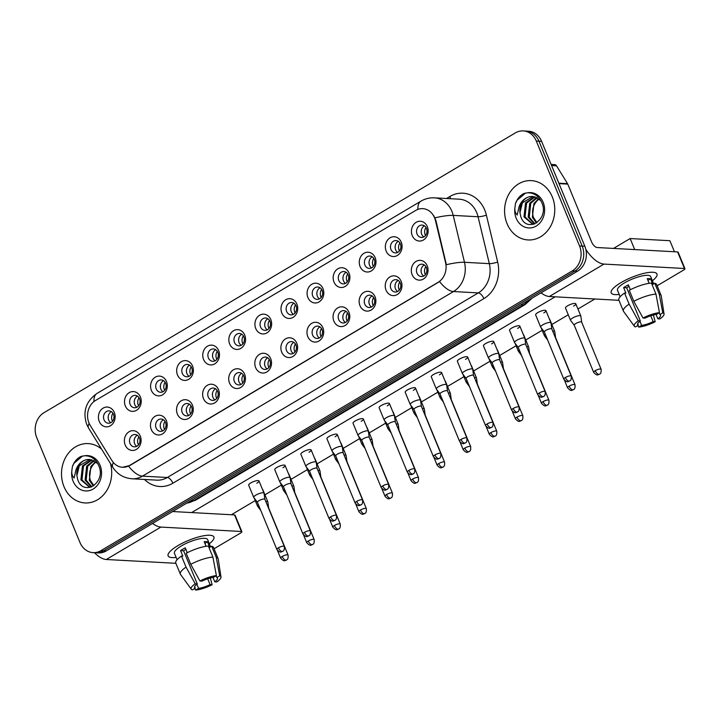 <?xml version="1.0" encoding="UTF-8"?>
<svg xmlns="http://www.w3.org/2000/svg" width="721" height="721" viewBox="0 0 721 721"><rect width="100%" height="100%" fill="white"/><g stroke="black" fill="none" stroke-linecap="round" stroke-linejoin="round"><path stroke-width="1.08" d="M166.362 420.604A9.905 8.364 93.1 0 1 162.468 433.916A9.905 8.364 93.1 0 1 151.293 429.554A9.905 8.364 93.1 0 1 155.186 416.251A9.905 8.364 93.1 0 1 166.362 420.604M156.106 427.986A6.192 5.227 -86.9 0 0 160.477 431.365A6.192 5.227 -86.9 0 0 165.524 422.398A6.192 5.227 -86.9 0 0 161.153 419.009A6.192 5.227 -86.9 0 0 156.106 427.986M192.444 405.121A9.905 8.364 93.1 0 1 188.551 418.432A9.905 8.364 93.1 0 1 177.375 414.07A9.905 8.364 93.1 0 1 181.268 400.768A9.905 8.364 93.1 0 1 192.444 405.121M182.188 412.502A6.192 5.227 -86.9 0 0 186.559 415.882A6.192 5.227 -86.9 0 0 191.606 406.914A6.192 5.227 -86.9 0 0 187.235 403.526A6.192 5.227 -86.9 0 0 182.188 412.502M218.526 389.637A9.905 8.364 93.1 0 1 214.633 402.949A9.905 8.364 93.1 0 1 203.457 398.587A9.905 8.364 93.1 0 1 207.351 385.284A9.905 8.364 93.1 0 1 218.526 389.637M208.27 397.019A6.192 5.227 -86.9 0 0 212.641 400.398A6.192 5.227 -86.9 0 0 217.688 391.431A6.192 5.227 -86.9 0 0 213.317 388.042A6.192 5.227 -86.9 0 0 208.27 397.019M244.617 374.163A9.905 8.364 93.1 0 1 240.724 387.465A9.905 8.364 93.1 0 1 229.548 383.103A9.905 8.364 93.1 0 1 233.442 369.801A9.905 8.364 93.1 0 1 244.617 374.163M234.361 381.535A6.192 5.227 -86.9 0 0 238.732 384.924A6.192 5.227 -86.9 0 0 243.779 375.947A6.192 5.227 -86.9 0 0 239.408 372.559A6.192 5.227 -86.9 0 0 234.361 381.535M270.699 358.679A9.905 8.364 93.1 0 1 266.806 371.982A9.905 8.364 93.1 0 1 255.631 367.62A9.905 8.364 93.1 0 1 259.524 354.317A9.905 8.364 93.1 0 1 270.699 358.679M260.443 366.052A6.192 5.227 -86.9 0 0 264.814 369.44A6.192 5.227 -86.9 0 0 269.861 360.464A6.192 5.227 -86.9 0 0 265.49 357.075A6.192 5.227 -86.9 0 0 260.443 366.052M296.782 343.196A9.905 8.364 93.1 0 1 292.888 356.498A9.905 8.364 93.1 0 1 281.713 352.136A9.905 8.364 93.1 0 1 285.606 338.834A9.905 8.364 93.1 0 1 296.782 343.196M286.525 350.568A6.192 5.227 -86.9 0 0 290.896 353.957A6.192 5.227 -86.9 0 0 295.943 344.98A6.192 5.227 -86.9 0 0 291.572 341.592A6.192 5.227 -86.9 0 0 286.525 350.568M322.873 327.713A9.905 8.364 93.1 0 1 318.979 341.015A9.905 8.364 93.1 0 1 307.804 336.653A9.905 8.364 93.1 0 1 311.697 323.35A9.905 8.364 93.1 0 1 322.873 327.713M312.617 335.085A6.192 5.227 -86.9 0 0 316.988 338.473A6.192 5.227 -86.9 0 0 322.035 329.497A6.192 5.227 -86.9 0 0 317.664 326.108A6.192 5.227 -86.9 0 0 312.617 335.085M348.955 312.229A9.905 8.364 93.1 0 1 345.062 325.531A9.905 8.364 93.1 0 1 333.886 321.169A9.905 8.364 93.1 0 1 337.779 307.867A9.905 8.364 93.1 0 1 348.955 312.229M338.699 319.601A6.192 5.227 -86.9 0 0 343.07 322.99A6.192 5.227 -86.9 0 0 348.117 314.014A6.192 5.227 -86.9 0 0 343.746 310.625A6.192 5.227 -86.9 0 0 338.699 319.601M375.037 296.746A9.905 8.364 93.1 0 1 371.144 310.048A9.905 8.364 93.1 0 1 359.968 305.686A9.905 8.364 93.1 0 1 363.862 292.384A9.905 8.364 93.1 0 1 375.037 296.746M364.781 304.118A6.192 5.227 -86.9 0 0 369.152 307.506A6.192 5.227 -86.9 0 0 374.199 298.53A6.192 5.227 -86.9 0 0 369.828 295.141A6.192 5.227 -86.9 0 0 364.781 304.118M401.128 281.262A9.905 8.364 93.1 0 1 397.235 294.565A9.905 8.364 93.1 0 1 386.059 290.202A9.905 8.364 93.1 0 1 389.953 276.9A9.905 8.364 93.1 0 1 401.128 281.262M390.872 288.634A6.192 5.227 -86.9 0 0 395.243 292.023A6.192 5.227 -86.9 0 0 400.29 283.047A6.192 5.227 -86.9 0 0 395.919 279.658A6.192 5.227 -86.9 0 0 390.872 288.634M427.211 265.779A9.905 8.364 93.1 0 1 423.317 279.081A9.905 8.364 93.1 0 1 412.142 274.719A9.905 8.364 93.1 0 1 416.035 261.417A9.905 8.364 93.1 0 1 427.211 265.779M416.954 273.151A6.192 5.227 -86.9 0 0 421.325 276.54A6.192 5.227 -86.9 0 0 426.372 267.563A6.192 5.227 -86.9 0 0 422.001 264.174A6.192 5.227 -86.9 0 0 416.954 273.151M140.271 436.088A9.905 8.364 93.1 0 1 136.377 449.39A9.905 8.364 93.1 0 1 125.202 445.037A9.905 8.364 93.1 0 1 129.095 431.735A9.905 8.364 93.1 0 1 140.271 436.088M130.014 443.469A6.192 5.227 -86.9 0 0 134.385 446.849A6.192 5.227 -86.9 0 0 139.432 437.881A6.192 5.227 -86.9 0 0 135.061 434.493A6.192 5.227 -86.9 0 0 130.014 443.469M140.397 397.001A9.905 8.364 93.1 0 1 136.503 410.303A9.905 8.364 93.1 0 1 125.328 405.941A9.905 8.364 93.1 0 1 129.221 392.639A9.905 8.364 93.1 0 1 140.397 397.001M130.141 404.373A6.192 5.227 -86.9 0 0 134.512 407.762A6.192 5.227 -86.9 0 0 139.559 398.785A6.192 5.227 -86.9 0 0 135.188 395.396A6.192 5.227 -86.9 0 0 130.141 404.373M166.479 381.517A9.905 8.364 93.1 0 1 162.585 394.82A9.905 8.364 93.1 0 1 151.41 390.458A9.905 8.364 93.1 0 1 155.303 377.155A9.905 8.364 93.1 0 1 166.479 381.517M156.223 388.889A6.192 5.227 -86.9 0 0 160.594 392.278A6.192 5.227 -86.9 0 0 165.641 383.302A6.192 5.227 -86.9 0 0 161.27 379.913A6.192 5.227 -86.9 0 0 156.223 388.889M192.561 366.034A9.905 8.364 93.1 0 1 188.668 379.336A9.905 8.364 93.1 0 1 177.492 374.974A9.905 8.364 93.1 0 1 181.386 361.672A9.905 8.364 93.1 0 1 192.561 366.034M182.305 373.406A6.192 5.227 -86.9 0 0 186.676 376.795A6.192 5.227 -86.9 0 0 191.723 367.818A6.192 5.227 -86.9 0 0 187.352 364.429A6.192 5.227 -86.9 0 0 182.305 373.406M218.652 350.55A9.905 8.364 93.1 0 1 214.759 363.853A9.905 8.364 93.1 0 1 203.583 359.491A9.905 8.364 93.1 0 1 207.477 346.188A9.905 8.364 93.1 0 1 218.652 350.55M208.396 357.922A6.192 5.227 -86.9 0 0 212.767 361.311A6.192 5.227 -86.9 0 0 217.814 352.335A6.192 5.227 -86.9 0 0 213.443 348.946A6.192 5.227 -86.9 0 0 208.396 357.922M244.734 335.067A9.905 8.364 93.1 0 1 240.841 348.369A9.905 8.364 93.1 0 1 229.666 344.007A9.905 8.364 93.1 0 1 233.559 330.705A9.905 8.364 93.1 0 1 244.734 335.067M234.478 342.439A6.192 5.227 -86.9 0 0 238.849 345.828A6.192 5.227 -86.9 0 0 243.896 336.851A6.192 5.227 -86.9 0 0 239.525 333.462A6.192 5.227 -86.9 0 0 234.478 342.439M270.817 319.583A9.905 8.364 93.1 0 1 266.923 332.886A9.905 8.364 93.1 0 1 255.748 328.524A9.905 8.364 93.1 0 1 259.641 315.221A9.905 8.364 93.1 0 1 270.817 319.583M260.56 326.955A6.192 5.227 -86.9 0 0 264.931 330.344A6.192 5.227 -86.9 0 0 269.978 321.368A6.192 5.227 -86.9 0 0 265.607 317.979A6.192 5.227 -86.9 0 0 260.56 326.955M296.899 304.1A9.905 8.364 93.1 0 1 293.014 317.402A9.905 8.364 93.1 0 1 281.839 313.04A9.905 8.364 93.1 0 1 285.732 299.738A9.905 8.364 93.1 0 1 296.899 304.1M286.652 311.472A6.192 5.227 -86.9 0 0 291.023 314.861A6.192 5.227 -86.9 0 0 296.07 305.884A6.192 5.227 -86.9 0 0 291.699 302.496A6.192 5.227 -86.9 0 0 286.652 311.472M322.99 288.616A9.905 8.364 93.1 0 1 319.097 301.919A9.905 8.364 93.1 0 1 307.921 297.557A9.905 8.364 93.1 0 1 311.814 284.254A9.905 8.364 93.1 0 1 322.99 288.616M312.734 295.989A6.192 5.227 -86.9 0 0 317.105 299.377A6.192 5.227 -86.9 0 0 322.152 290.401A6.192 5.227 -86.9 0 0 317.781 287.012A6.192 5.227 -86.9 0 0 312.734 295.989M349.072 273.133A9.905 8.364 93.1 0 1 345.179 286.435A9.905 8.364 93.1 0 1 334.003 282.073A9.905 8.364 93.1 0 1 337.897 268.771A9.905 8.364 93.1 0 1 349.072 273.133M338.816 280.505A6.192 5.227 -86.9 0 0 343.187 283.894A6.192 5.227 -86.9 0 0 348.234 274.917A6.192 5.227 -86.9 0 0 343.863 271.529A6.192 5.227 -86.9 0 0 338.816 280.505M375.154 257.649A9.905 8.364 93.1 0 1 371.261 270.952A9.905 8.364 93.1 0 1 360.094 266.59A9.905 8.364 93.1 0 1 363.988 253.287A9.905 8.364 93.1 0 1 375.154 257.649M364.907 265.022A6.192 5.227 -86.9 0 0 369.269 268.41A6.192 5.227 -86.9 0 0 374.316 259.434A6.192 5.227 -86.9 0 0 369.954 256.045A6.192 5.227 -86.9 0 0 364.907 265.022M401.246 242.166A9.905 8.364 93.1 0 1 397.352 255.468A9.905 8.364 93.1 0 1 386.177 251.106A9.905 8.364 93.1 0 1 390.07 237.804A9.905 8.364 93.1 0 1 401.246 242.166M390.989 249.538A6.192 5.227 -86.9 0 0 395.36 252.927A6.192 5.227 -86.9 0 0 400.407 243.95A6.192 5.227 -86.9 0 0 396.036 240.562A6.192 5.227 -86.9 0 0 390.989 249.538M427.328 226.682A9.905 8.364 93.1 0 1 423.434 239.985A9.905 8.364 93.1 0 1 412.259 235.623A9.905 8.364 93.1 0 1 416.152 222.32A9.905 8.364 93.1 0 1 427.328 226.682M417.071 234.055A6.192 5.227 -86.9 0 0 421.443 237.443A6.192 5.227 -86.9 0 0 426.49 228.467A6.192 5.227 -86.9 0 0 422.118 225.078A6.192 5.227 -86.9 0 0 417.071 234.055M114.306 412.475A9.905 8.364 93.1 0 1 110.412 425.787A9.905 8.364 93.1 0 1 99.237 421.425A9.905 8.364 93.1 0 1 103.13 408.122A9.905 8.364 93.1 0 1 114.306 412.475M104.049 419.856A6.192 5.227 -86.9 0 0 108.42 423.236A6.192 5.227 -86.9 0 0 113.467 414.269A6.192 5.227 -86.9 0 0 109.096 410.88A6.192 5.227 -86.9 0 0 104.049 419.856M162.829 430.852A6.192 5.227 93.1 0 1 160.738 428.238A6.192 5.227 93.1 0 1 163.433 419.775M188.911 415.368A6.192 5.227 93.1 0 1 186.82 412.754A6.192 5.227 93.1 0 1 189.515 404.292M214.993 399.885A6.192 5.227 93.1 0 1 212.911 397.271A6.192 5.227 93.1 0 1 215.606 388.808M241.084 384.401A6.192 5.227 93.1 0 1 238.993 381.788A6.192 5.227 93.1 0 1 241.688 373.325M267.167 368.918A6.192 5.227 93.1 0 1 265.076 366.304A6.192 5.227 93.1 0 1 267.77 357.841M293.249 353.434A6.192 5.227 93.1 0 1 291.167 350.821A6.192 5.227 93.1 0 1 293.862 342.367M319.34 337.951A6.192 5.227 93.1 0 1 317.249 335.337A6.192 5.227 93.1 0 1 319.944 326.883M345.422 322.467A6.192 5.227 93.1 0 1 343.331 319.854A6.192 5.227 93.1 0 1 346.026 311.4M371.504 306.984A6.192 5.227 93.1 0 1 369.422 304.37A6.192 5.227 93.1 0 1 372.117 295.916M397.595 291.5A6.192 5.227 93.1 0 1 395.505 288.887A6.192 5.227 93.1 0 1 398.199 280.433M423.678 276.017A6.192 5.227 93.1 0 1 421.587 273.403A6.192 5.227 93.1 0 1 424.281 264.949M136.738 446.335A6.192 5.227 93.1 0 1 134.656 443.721A6.192 5.227 93.1 0 1 137.351 435.259M136.864 407.239A6.192 5.227 93.1 0 1 134.773 404.625A6.192 5.227 93.1 0 1 137.468 396.162M162.946 391.755A6.192 5.227 93.1 0 1 160.855 389.142A6.192 5.227 93.1 0 1 163.55 380.679M189.028 376.272A6.192 5.227 93.1 0 1 186.946 373.658A6.192 5.227 93.1 0 1 189.641 365.205M215.119 360.788A6.192 5.227 93.1 0 1 213.028 358.175A6.192 5.227 93.1 0 1 215.723 349.721M241.202 345.305A6.192 5.227 93.1 0 1 239.111 342.691A6.192 5.227 93.1 0 1 241.805 334.238M267.284 329.821A6.192 5.227 93.1 0 1 265.202 327.208A6.192 5.227 93.1 0 1 267.897 318.754M293.375 314.338A6.192 5.227 93.1 0 1 291.284 311.724A6.192 5.227 93.1 0 1 293.979 303.271M319.457 298.855A6.192 5.227 93.1 0 1 317.366 296.241A6.192 5.227 93.1 0 1 320.061 287.787M345.539 283.38A6.192 5.227 93.1 0 1 343.457 280.757A6.192 5.227 93.1 0 1 346.152 272.304M371.63 267.897A6.192 5.227 93.1 0 1 369.54 265.274A6.192 5.227 93.1 0 1 372.234 256.82M397.713 252.413A6.192 5.227 93.1 0 1 395.622 249.79A6.192 5.227 93.1 0 1 398.316 241.337M423.795 236.93A6.192 5.227 93.1 0 1 421.713 234.307A6.192 5.227 93.1 0 1 424.408 225.853M110.773 422.722A6.192 5.227 93.1 0 1 108.691 420.109A6.192 5.227 93.1 0 1 111.385 411.646M90.215 425.399A16.709 14.114 93.1 0 1 88.962 422.921A16.709 14.114 93.1 0 1 95.532 400.47L415.711 210.424A16.709 14.114 93.1 0 1 422.758 208.639A16.709 14.114 93.1 0 1 435.439 220.491L445.551 262.579A16.709 14.114 93.1 0 1 438.107 282.326L129.555 465.469A16.709 14.114 93.1 0 1 122.498 467.253A16.709 14.114 93.1 0 1 111.953 460.584L90.215 425.399M64.007 486.684A29.714 25.082 -86.9 0 0 84.979 502.943A29.714 25.082 -86.9 0 0 110.448 463.477A29.714 25.082 -86.9 0 1 84.979 502.943A29.714 25.082 -86.9 0 1 64.007 486.684A29.714 25.082 -86.9 0 1 88.232 443.604A29.714 25.082 -86.9 0 0 64.007 486.684M507.07 223.699A29.714 25.082 -86.9 0 0 528.051 239.949A29.714 25.082 -86.9 0 0 552.277 196.869A29.714 25.082 -86.9 0 0 531.296 180.62A29.714 25.082 -86.9 0 0 507.07 223.699A29.714 25.082 -86.9 0 0 528.051 239.949A29.714 25.082 -86.9 0 0 552.277 196.869A29.714 25.082 -86.9 0 0 531.296 180.62A29.714 25.082 -86.9 0 0 507.07 223.699M93.081 552.637L98.38 552.926A18.566 15.682 -86.9 0 0 106.221 550.943L577.539 271.186A18.566 15.682 -86.9 0 0 584.839 246.24L541.606 141.361L538.957 141.217A18.566 15.682 -86.9 0 0 525.852 131.06A18.566 15.682 -86.9 0 1 538.957 141.217L582.189 246.095L538.957 141.217L536.307 141.073A18.566 15.682 -86.9 0 0 523.203 130.916A18.566 15.682 -86.9 0 0 515.362 132.898L44.035 412.655A18.566 15.682 -86.9 0 0 36.735 437.602L79.968 542.48A18.566 15.682 -86.9 0 0 93.081 552.637A18.566 15.682 -86.9 0 0 100.922 550.655L572.24 270.898A18.566 15.682 -86.9 0 0 579.54 245.951L536.307 141.073M577.539 271.186L574.889 271.042A18.566 15.682 -86.9 0 0 582.189 246.095A18.566 15.682 -86.9 0 1 574.889 271.042L103.572 550.799L574.889 271.042L572.24 270.898M95.731 552.782A18.566 15.682 -86.9 0 0 103.572 550.799A18.566 15.682 -86.9 0 1 95.731 552.782M433.781 215.678L435.917 220.518L446.362 264.706A21.666 3.875 -13.5 0 1 464.486 262.291A24.757 20.909 93.1 0 1 453.464 291.545A21.666 10.103 59.3 0 1 439.603 281.55L129.879 465.487L122.678 467.262M101.58 449.111A29.714 25.082 -86.9 0 0 88.232 443.604A29.714 25.082 -86.9 0 1 101.58 449.111M541.606 141.361A18.566 15.682 -86.9 0 0 528.502 131.204L523.203 130.916M112.954 413.268A6.804 5.75 -86.9 0 0 112.188 420.604A6.804 5.75 -86.9 0 0 112.512 421.28M268.663 507.954L267.833 501.906A5.57 1.469 157.6 0 0 267.806 501.807A5.57 1.469 157.6 0 0 266.887 501.419A5.57 1.469 157.6 0 0 265.788 501.492M258.388 504.655A5.57 1.469 157.6 0 0 257.505 506.061A5.57 1.469 157.6 0 0 257.55 506.142L260.759 510.405M108.375 415.72A9.283 7.841 -86.9 0 0 108.231 418.351M138.919 436.881A6.804 5.75 -86.9 0 0 138.162 444.217A6.804 5.75 -86.9 0 0 138.477 444.893M264.877 499.293L264.048 493.245A5.57 1.469 157.6 0 0 264.021 493.146A5.57 1.469 157.6 0 0 263.111 492.758A5.57 1.469 157.6 0 0 255.892 495.111A5.57 1.469 157.6 0 0 253.72 497.391A5.57 1.469 157.6 0 0 253.774 497.481L257.442 502.357M264.886 499.329A4.02 1.063 157.6 0 0 264.868 499.256A4.02 1.063 157.6 0 0 264.21 498.977A4.02 1.063 157.6 0 0 258.992 500.671A4.02 1.063 157.6 0 0 257.424 502.321A4.02 1.063 157.6 0 0 257.46 502.393M134.34 439.332A9.283 7.841 -86.9 0 0 134.196 441.964M139.036 397.785A6.804 5.75 -86.9 0 0 138.279 405.121A6.804 5.75 -86.9 0 0 138.603 405.797M308.291 540.993A4.02 1.063 157.6 0 0 306.722 542.643C310.877 547.185 311.111 544.499 312.499 544.571A4.02 1.875 59.3 0 1 311.923 544.697A4.02 1.875 -120.7 0 1 308.291 540.993A4.02 1.063 157.6 0 1 314.167 539.578L294.736 492.434A4.02 1.063 157.6 0 1 294.754 492.506L293.916 486.423A5.57 1.469 157.6 0 0 293.889 486.333A5.57 1.469 157.6 0 0 292.978 485.936A5.57 1.469 157.6 0 0 291.87 486.008M284.471 489.171A5.57 1.469 157.6 0 0 283.587 490.577A5.57 1.469 157.6 0 0 283.641 490.659L286.841 494.921M134.457 400.236A9.283 7.841 -86.9 0 0 134.313 402.868M165.127 382.301A6.804 5.75 -86.9 0 0 164.361 389.637A6.804 5.75 -86.9 0 0 164.685 390.322M320.836 476.987L319.998 470.939A5.57 1.469 157.6 0 0 319.971 470.849A5.57 1.469 157.6 0 0 319.061 470.452A5.57 1.469 157.6 0 0 317.952 470.525M310.562 473.688A5.57 1.469 157.6 0 0 309.67 475.094A5.57 1.469 157.6 0 0 309.724 475.175L312.923 479.438M160.54 384.753A9.283 7.841 -86.9 0 0 160.395 387.384M191.209 366.818A6.804 5.75 -86.9 0 0 190.443 374.154A6.804 5.75 -86.9 0 0 190.768 374.839M346.918 461.503L346.089 455.456A5.57 1.469 157.6 0 0 346.062 455.366A5.57 1.469 157.6 0 0 345.143 454.969A5.57 1.469 157.6 0 0 344.043 455.041M336.644 458.205A5.57 1.469 157.6 0 0 335.761 459.61A5.57 1.469 157.6 0 0 335.806 459.692L339.014 463.954M186.622 369.269A9.283 7.841 -86.9 0 0 186.478 371.901M217.291 351.334A6.804 5.75 -86.9 0 0 216.534 358.67A6.804 5.75 -86.9 0 0 216.859 359.355M373 446.02L372.171 439.972A5.57 1.469 157.6 0 0 372.144 439.882A5.57 1.469 157.6 0 0 371.234 439.486A5.57 1.469 157.6 0 0 370.125 439.558M362.726 442.721A5.57 1.469 157.6 0 0 361.843 444.127A5.57 1.469 157.6 0 0 361.897 444.208L365.096 448.471M212.713 353.786A9.283 7.841 -86.9 0 0 212.569 356.417M165.001 421.397A6.804 5.75 -86.9 0 0 164.244 428.734A6.804 5.75 -86.9 0 0 164.568 429.41M290.969 483.845A4.02 1.063 157.6 0 0 290.951 483.773L290.13 477.762A5.57 1.469 157.6 0 0 290.103 477.663A5.57 1.469 157.6 0 0 289.193 477.275A5.57 1.469 157.6 0 0 281.974 479.627A5.57 1.469 157.6 0 0 279.811 481.907A5.57 1.469 157.6 0 0 279.856 481.998L283.524 486.873A4.02 1.063 157.6 0 0 283.551 486.909M304.505 532.332A4.02 1.063 157.6 0 1 310.381 530.917L290.951 483.773A4.02 1.063 157.6 0 0 290.293 483.494A4.02 1.063 157.6 0 0 285.083 485.188A4.02 1.063 157.6 0 0 283.515 486.837L302.946 533.982C307.101 538.524 307.326 535.838 308.714 535.91A4.02 1.875 59.3 0 1 308.137 536.036A4.02 1.875 -120.7 0 1 304.505 532.332A4.02 1.063 157.6 0 0 302.946 533.982M160.422 423.849A9.283 7.841 -86.9 0 0 160.278 426.481M191.092 405.914A6.804 5.75 -86.9 0 0 190.326 413.25A6.804 5.75 -86.9 0 0 190.65 413.926M317.051 468.326L316.222 462.278A5.57 1.469 157.6 0 0 316.195 462.179A5.57 1.469 157.6 0 0 315.284 461.791A5.57 1.469 157.6 0 0 308.065 464.144A5.57 1.469 157.6 0 0 305.893 466.424A5.57 1.469 157.6 0 0 305.938 466.514L309.615 471.39M317.06 468.362A4.02 1.063 157.6 0 0 317.042 468.29A4.02 1.063 157.6 0 0 316.375 468.01A4.02 1.063 157.6 0 0 311.166 469.704A4.02 1.063 157.6 0 0 309.597 471.363A4.02 1.063 157.6 0 0 309.633 471.426M186.505 408.365A9.283 7.841 -86.9 0 0 186.36 410.997M217.174 390.431A6.804 5.75 -86.9 0 0 216.417 397.767A6.804 5.75 -86.9 0 0 216.733 398.443M343.133 452.842L342.304 446.795A5.57 1.469 157.6 0 0 342.277 446.696A5.57 1.469 157.6 0 0 341.366 446.308A5.57 1.469 157.6 0 0 334.147 448.66A5.57 1.469 157.6 0 0 331.975 450.949A5.57 1.469 157.6 0 0 332.03 451.031L335.698 455.906M343.142 452.878A4.02 1.063 157.6 0 0 343.124 452.806A4.02 1.063 157.6 0 0 342.466 452.527A4.02 1.063 157.6 0 0 337.248 454.221A4.02 1.063 157.6 0 0 335.68 455.879A4.02 1.063 157.6 0 0 335.716 455.942M212.587 392.882A9.283 7.841 -86.9 0 0 212.452 395.514M86.673 459.619A13.996 11.815 -86.9 0 0 76.895 475.653L77.742 479.699C83.456 496.949 106.194 482.737 98.93 466.127C95.983 459.205 91.216 455.753 84.627 455.771L80.941 456.438C76.994 458.448 74.155 461.782 72.424 466.424L71.83 470.795C71.532 473.796 72.307 476.202 74.137 478.005L75.894 470.047C77.877 464.423 81.473 460.953 86.673 459.619L89.611 459.421L97.705 463.477M93.379 486.026L89.314 480.321L90.882 466.397L95.704 461.674M93.91 485.666L90.368 480.375C88.566 474.418 89.629 469.065 93.568 464.297A13.996 11.815 -86.9 0 1 96.127 461.99M91.333 487.035L85.105 480.087L86.673 466.163L93.667 460.467M91.828 486.837L86.159 480.15L87.728 466.217L94.181 460.719M89.855 487.459L80.905 479.862L82.473 465.937L91.594 459.737M90.08 487.414L81.951 479.916L83.519 465.991L92.117 459.872M76.895 475.653L79.319 465.757L90.026 459.457M72.424 466.424L73.975 463.306L82.527 456.023M529.746 196.635A13.996 11.815 -86.9 0 0 519.967 212.668L520.814 216.706C526.528 233.965 549.267 219.743 542.003 203.133C539.056 196.211 534.288 192.768 527.7 192.786L524.014 193.444C520.057 195.463 517.218 198.789 515.497 203.439L514.902 207.801C514.605 210.811 515.371 213.209 517.209 215.011L518.967 207.062C520.95 201.438 524.546 197.96 529.746 196.635L532.684 196.436L540.777 200.492M536.451 223.032L532.386 217.327L533.955 203.403L538.776 198.681M536.983 222.681L533.432 217.391C531.638 211.433 532.702 206.071 536.64 201.303A13.996 11.815 -86.9 0 1 539.191 198.996M534.405 224.042L528.178 217.102L529.746 203.178L536.73 197.473M534.892 223.852L529.232 217.156L530.8 203.232L537.244 197.734M532.927 224.474L523.969 216.868L525.546 202.943L534.667 196.743M533.143 224.42L525.023 216.931L526.591 202.998L535.18 196.887M519.967 212.668L522.392 202.772L533.098 196.472M515.497 203.439L517.047 200.312L525.591 193.03M176.131 557.432A24.757 6.534 -22.4 0 1 169.678 551.88A24.757 6.534 -22.4 0 1 177.772 545.707A24.757 6.534 -22.4 0 1 209.991 535.261A24.757 6.534 -22.4 0 1 209.324 543.751A24.757 6.534 -22.4 0 0 213.903 536.992A24.757 6.534 -22.4 0 0 177.772 545.707A24.757 6.534 -22.4 0 0 168.119 555.864A24.757 6.534 -22.4 0 0 176.131 557.432M94.442 552.71A24.757 11.545 59.3 0 0 106.284 559.496L175.879 563.308M152.6 523.419A24.757 11.545 59.3 0 0 160.9 527.078L241.373 531.485L234.55 514.92L172.616 511.531M234.55 514.92A3.091 0.82 -22.4 0 1 235.055 515.136L241.877 531.701A3.091 0.82 157.6 0 1 240.679 532.972L214.065 548.762M241.877 531.701A3.091 0.82 157.6 0 0 241.373 531.485M619.204 294.438A24.757 6.534 -22.4 0 1 612.742 288.887A24.757 6.534 -22.4 0 1 620.835 282.713A24.757 6.534 -22.4 0 1 653.064 272.268A24.757 6.534 -22.4 0 1 652.397 280.757A24.757 6.534 -22.4 0 0 656.975 274.007A24.757 6.534 -22.4 0 0 620.835 282.713A24.757 6.534 -22.4 0 0 611.192 292.879A24.757 6.534 -22.4 0 0 619.204 294.438M541.047 292.843A24.757 11.545 59.3 0 0 549.348 296.502L618.942 300.315M585.831 249.358A24.757 11.545 59.3 0 0 603.973 264.084L684.445 268.491L677.614 251.935L597.141 247.528A6.192 2.884 -120.7 0 1 591.553 241.823L567.769 184.107L559.027 183.63M677.614 251.935A3.091 0.82 -22.4 0 1 678.128 252.152L684.95 268.708A3.091 0.82 157.6 0 1 683.742 269.978L657.137 285.777M684.95 268.708A3.091 0.82 157.6 0 0 684.445 268.491M551.105 164.406L554.575 164.595A3.091 2.614 93.1 0 1 556.531 165.839L567.535 183.648A3.091 2.614 93.1 0 1 567.769 184.107M551.817 328.974L550.988 322.936A5.57 1.469 157.6 0 0 550.961 322.837A5.57 1.469 157.6 0 0 550.042 322.44A5.57 1.469 157.6 0 0 542.832 324.792A5.57 1.469 157.6 0 0 540.66 327.082L535.631 314.879A5.57 1.469 -22.4 0 1 537.803 312.599A5.57 1.469 -22.4 0 1 545.932 310.634A5.57 1.469 -22.4 0 1 543.76 312.923M525.735 344.458L524.897 338.419A5.57 1.469 157.6 0 0 524.87 338.32A5.57 1.469 157.6 0 0 523.96 337.924A5.57 1.469 157.6 0 0 516.741 340.276A5.57 1.469 157.6 0 0 514.569 342.565L509.549 330.362A5.57 1.469 -22.4 0 1 511.712 328.082A5.57 1.469 -22.4 0 1 519.841 326.117A5.57 1.469 -22.4 0 1 517.678 328.406M513.19 408.465A4.02 1.063 157.6 0 0 511.622 410.114C515.776 414.656 516.011 411.97 517.399 412.042A4.02 1.875 59.3 0 1 516.822 412.169A4.02 1.875 -120.7 0 1 513.19 408.465A4.02 1.063 157.6 0 1 519.066 407.05L499.635 359.914A4.02 1.063 157.6 0 1 499.653 359.977L498.815 353.894A5.57 1.469 157.6 0 0 498.788 353.804A5.57 1.469 157.6 0 0 497.878 353.407A5.57 1.469 157.6 0 0 490.659 355.759A5.57 1.469 157.6 0 0 488.487 358.049L483.458 345.846A5.57 1.469 -22.4 0 1 485.63 343.566A5.57 1.469 -22.4 0 1 493.759 341.601A5.57 1.469 -22.4 0 1 491.587 343.89M473.571 375.461A4.02 1.063 157.6 0 0 473.544 375.398L472.733 369.377A5.57 1.469 157.6 0 0 472.706 369.287A5.57 1.469 157.6 0 0 471.786 368.891A5.57 1.469 157.6 0 0 464.576 371.243A5.57 1.469 157.6 0 0 462.404 373.532L457.375 361.329A5.57 1.469 -22.4 0 1 459.547 359.04A5.57 1.469 -22.4 0 1 467.677 357.084A5.57 1.469 -22.4 0 1 465.505 359.373M447.48 390.908L446.641 384.861A5.57 1.469 157.6 0 0 446.614 384.771A5.57 1.469 157.6 0 0 445.704 384.374A5.57 1.469 157.6 0 0 438.485 386.726A5.57 1.469 157.6 0 0 436.313 389.016L431.293 376.813A5.57 1.469 -22.4 0 1 433.456 374.523A5.57 1.469 -22.4 0 1 441.594 372.568A5.57 1.469 -22.4 0 1 439.422 374.857M581.685 322.161L580.847 316.113A5.57 1.469 157.6 0 0 580.829 316.014A5.57 1.469 157.6 0 0 579.909 315.618A5.57 1.469 157.6 0 0 572.69 317.97A5.57 1.469 157.6 0 0 570.527 320.259L565.498 308.056A5.57 1.469 -22.4 0 1 567.661 305.776A5.57 1.469 -22.4 0 1 575.8 303.811A5.57 1.469 -22.4 0 1 573.628 306.101M421.397 406.428A4.02 1.063 157.6 0 0 421.379 406.356L420.559 400.344A5.57 1.469 157.6 0 0 420.532 400.254A5.57 1.469 157.6 0 0 419.622 399.858A5.57 1.469 157.6 0 0 412.403 402.21A5.57 1.469 157.6 0 0 410.231 404.499L405.202 392.296A5.57 1.469 -22.4 0 1 407.374 390.007A5.57 1.469 -22.4 0 1 415.503 388.051A5.57 1.469 -22.4 0 1 413.331 390.34M395.306 421.875L394.477 415.828A5.57 1.469 157.6 0 0 394.45 415.729A5.57 1.469 157.6 0 0 393.531 415.341A5.57 1.469 157.6 0 0 386.321 417.693A5.57 1.469 157.6 0 0 384.149 419.983L379.12 407.78A5.57 1.469 -22.4 0 1 381.292 405.49A5.57 1.469 -22.4 0 1 389.421 403.535A5.57 1.469 -22.4 0 1 387.249 405.824M382.761 485.882A4.02 1.063 157.6 0 0 381.202 487.531C385.356 492.073 385.582 489.388 386.97 489.46A4.02 1.875 59.3 0 1 386.393 489.586A4.02 1.875 -120.7 0 1 382.761 485.882A4.02 1.063 157.6 0 1 388.637 484.467L369.206 437.323A4.02 1.063 157.6 0 1 369.224 437.395L368.386 431.311A5.57 1.469 157.6 0 0 368.359 431.212A5.57 1.469 157.6 0 0 367.449 430.825A5.57 1.469 157.6 0 0 360.23 433.177A5.57 1.469 157.6 0 0 358.058 435.466L353.038 423.263A5.57 1.469 -22.4 0 1 355.201 420.974A5.57 1.469 -22.4 0 1 363.339 419.018A5.57 1.469 -22.4 0 1 361.167 421.307M331.975 450.949L326.946 438.747A5.57 1.469 -22.4 0 1 329.118 436.457A5.57 1.469 -22.4 0 1 337.248 434.502A5.57 1.469 -22.4 0 1 335.076 436.782M305.893 466.424L300.864 454.23A5.57 1.469 -22.4 0 1 303.036 451.941A5.57 1.469 -22.4 0 1 311.166 449.985A5.57 1.469 -22.4 0 1 308.994 452.265M279.811 481.907L274.782 469.713A5.57 1.469 -22.4 0 1 276.945 467.424A5.57 1.469 -22.4 0 1 285.083 465.469A5.57 1.469 -22.4 0 1 282.911 467.749M253.72 497.391L248.691 485.197A5.57 1.469 -22.4 0 1 250.863 482.908A5.57 1.469 -22.4 0 1 258.992 480.952A5.57 1.469 -22.4 0 1 256.82 483.232M613.499 248.421L630.145 238.543L669.89 240.715L674.441 251.755L634.696 249.583L630.145 238.543M594.852 298.999L577.945 309.03M568.265 314.78L551.862 324.513M542.183 330.263L525.78 339.997M516.092 345.747L499.689 355.48M490.01 361.23L473.607 370.964M463.927 376.713L447.525 386.447M437.836 392.197L421.434 401.93M411.754 407.68L395.351 417.414M385.672 423.164L369.269 432.897M359.581 438.647L343.178 448.381M333.499 454.131L317.096 463.864M307.416 469.614L291.014 479.348M281.325 485.098L264.922 494.831M255.243 500.581L231.369 514.749M191.624 512.577L555.116 296.818M262.453 489.334A5.57 1.469 -22.4 0 1 262.777 489.613A5.57 1.469 -22.4 0 1 262.741 490.046M392.873 411.916A5.57 1.469 -22.4 0 1 393.197 412.196A5.57 1.469 -22.4 0 1 393.17 412.628M288.535 473.85A5.57 1.469 -22.4 0 1 288.86 474.13A5.57 1.469 -22.4 0 1 288.824 474.562M314.617 458.367A5.57 1.469 -22.4 0 1 314.942 458.646A5.57 1.469 -22.4 0 1 314.915 459.079M340.7 442.883A5.57 1.469 -22.4 0 1 341.033 443.163A5.57 1.469 -22.4 0 1 340.997 443.595M366.791 427.4A5.57 1.469 -22.4 0 1 367.115 427.679A5.57 1.469 -22.4 0 1 367.079 428.112M418.955 396.433A5.57 1.469 -22.4 0 1 419.289 396.712A5.57 1.469 -22.4 0 1 419.252 397.145M445.046 380.949A5.57 1.469 -22.4 0 1 445.371 381.229A5.57 1.469 -22.4 0 1 445.335 381.661M471.128 365.466A5.57 1.469 -22.4 0 1 471.453 365.745A5.57 1.469 -22.4 0 1 471.426 366.178M497.211 349.982A5.57 1.469 -22.4 0 1 497.544 350.262A5.57 1.469 -22.4 0 1 497.508 350.694M523.302 334.499A5.57 1.469 -22.4 0 1 523.626 334.778A5.57 1.469 -22.4 0 1 523.59 335.211M549.384 319.015A5.57 1.469 -22.4 0 1 549.708 319.295A5.57 1.469 -22.4 0 1 549.681 319.727M207.675 578.765L210.09 584.614A12.383 3.263 -22.4 0 1 198.572 588.363L196.86 584.217M194.634 586.678L195.256 588.183A12.383 3.263 -22.4 0 1 194.589 587.579A12.383 3.263 -22.4 0 1 197.266 583.911L183.612 550.79A12.383 3.263 157.6 0 1 185.757 549.384A12.383 3.263 157.6 0 1 185.883 549.303M177.078 559.721L174.419 553.268A17.953 4.741 -22.4 0 1 181.413 545.905A17.953 4.741 -22.4 0 1 207.612 539.587L210.613 546.869M195.256 588.183L192.363 589.904A16.096 4.245 -22.4 0 1 191.281 589.237L180.493 574.385A20.422 5.389 -22.4 0 1 180.322 574.087L175.771 563.047A20.422 5.389 -22.4 0 1 181.494 556.071L182.837 556.143L180.565 550.619A17.953 4.741 -22.4 0 1 182.774 549.213A17.953 4.741 -22.4 0 1 185.27 547.825L187.289 552.71M216.093 575.818L216.805 577.539L219.698 575.827L216.219 557.279L211.668 546.239L209.757 547.365L207.486 541.85A17.953 4.741 -22.4 0 0 204.178 541.669L206.08 546.302M186.207 553.277A20.422 5.389 -22.4 0 1 208.36 546.058L212.911 557.099L216.39 575.637L213.488 577.359A12.383 3.263 -22.4 0 0 201.97 581.117L199.933 581L190.759 564.318L186.207 553.277M211.668 546.239A20.422 5.389 -22.4 0 1 213.542 547.482L218.093 558.523A20.422 5.389 -22.4 0 1 218.184 558.856L220.986 576.989A16.096 4.245 -22.4 0 1 216.832 581.928L214.795 581.82L212.992 577.431M181.494 556.071L186.045 567.112L195.229 583.794L197.266 583.911M180.322 574.087A20.422 5.389 -22.4 0 1 186.045 567.112M190.759 564.318A20.422 5.389 -22.4 0 1 212.911 557.099M216.219 557.279A20.422 5.389 -22.4 0 1 218.093 558.523M191.281 589.237A16.096 4.245 -22.4 0 1 195.229 583.794M199.933 581A16.096 4.245 -22.4 0 1 216.39 575.637M219.698 575.827A16.096 4.245 -22.4 0 1 220.986 576.989M216.805 577.539A12.383 3.263 -22.4 0 1 217.472 578.143A12.383 3.263 -22.4 0 1 214.795 581.82M210.09 584.614L212.127 584.722L210.298 577.981M212.127 584.722A16.096 4.245 -22.4 0 1 195.67 590.084L198.572 588.363M194.616 588.57L195.67 590.084M180.565 550.619L183.612 550.79M204.881 543.391L207.486 541.85M650.748 315.771L653.163 321.62A12.383 3.263 -22.4 0 1 641.636 325.378L639.924 321.224M637.706 323.684L638.328 325.198A12.383 3.263 -22.4 0 1 637.652 324.594A12.383 3.263 -22.4 0 1 640.329 320.917L626.684 287.796A12.383 3.263 157.6 0 1 628.829 286.39A12.383 3.263 157.6 0 1 628.955 286.318M620.15 296.737L617.491 290.284A17.953 4.741 -22.4 0 1 624.476 282.911A17.953 4.741 -22.4 0 1 650.684 276.603L653.677 283.876M638.328 325.198L635.426 326.91A16.096 4.245 -22.4 0 1 634.354 326.243L623.557 311.4A20.422 5.389 -22.4 0 1 623.386 311.093L618.843 300.053A20.422 5.389 -22.4 0 1 624.566 293.077L625.909 293.15L623.638 287.634A17.953 4.741 -22.4 0 1 625.846 286.228A17.953 4.741 -22.4 0 1 628.342 284.84L630.361 289.725M659.165 312.824L659.877 314.554L662.77 312.833L659.291 294.285L654.74 283.245L652.829 284.38L650.558 278.856A17.953 4.741 -22.4 0 0 647.242 278.676L649.152 283.308M629.28 290.284A20.422 5.389 -22.4 0 1 651.423 283.065L655.975 294.105L659.454 312.653L656.561 314.374A12.383 3.263 -22.4 0 0 645.043 318.123L643.006 318.015L633.822 301.324L629.28 290.284M654.74 283.245A20.422 5.389 -22.4 0 1 656.606 284.489L661.157 295.529A20.422 5.389 -22.4 0 1 661.256 295.862L664.05 314.005A16.096 4.245 -22.4 0 1 659.904 318.934L657.867 318.826L656.056 314.437M624.566 293.077L629.118 304.118L638.292 320.809L640.329 320.917M623.386 311.093A20.422 5.389 -22.4 0 1 629.118 304.118M633.822 301.324A20.422 5.389 -22.4 0 1 655.975 294.105M659.291 294.285A20.422 5.389 -22.4 0 1 661.157 295.529M634.354 326.243A16.096 4.245 -22.4 0 1 638.292 320.809M643.006 318.015A16.096 4.245 -22.4 0 1 659.454 312.653M662.77 312.833A16.096 4.245 -22.4 0 1 664.05 314.005M659.877 314.554A12.383 3.263 -22.4 0 1 660.544 315.158A12.383 3.263 -22.4 0 1 657.867 318.826M653.163 321.62L655.2 321.728L653.361 314.996M655.2 321.728A16.096 4.245 -22.4 0 1 638.743 327.091L641.636 325.378M637.679 325.577L638.743 327.091M623.638 287.634L626.684 287.796M647.954 280.406L650.558 278.856M243.383 335.851A6.804 5.75 -86.9 0 0 242.617 343.187A6.804 5.75 -86.9 0 0 242.941 343.872M399.092 430.572A4.02 1.063 157.6 0 0 399.074 430.509L398.253 424.498A5.57 1.469 157.6 0 0 398.226 424.399A5.57 1.469 157.6 0 0 397.316 424.002A5.57 1.469 157.6 0 0 396.208 424.074M388.817 427.238A5.57 1.469 157.6 0 0 387.925 428.644A5.57 1.469 157.6 0 0 387.979 428.734L391.179 432.988M412.628 479.059A4.02 1.063 157.6 0 0 411.06 480.709C415.224 485.251 415.449 482.565 416.837 482.637A4.02 1.875 59.3 0 1 416.26 482.764A4.02 1.875 -120.7 0 1 412.628 479.059A4.02 1.063 157.6 0 1 418.504 477.644L399.074 430.509A4.02 1.063 157.6 0 0 398.767 430.275M238.795 338.302A9.283 7.841 -86.9 0 0 238.651 340.934M269.465 320.367A6.804 5.75 -86.9 0 0 268.699 327.704A6.804 5.75 -86.9 0 0 269.023 328.388M438.719 463.576A4.02 1.063 157.6 0 0 437.151 465.225C441.306 469.768 441.531 467.082 442.919 467.154A4.02 1.875 59.3 0 1 442.352 467.28A4.02 1.875 -120.7 0 1 438.719 463.576A4.02 1.063 157.6 0 1 444.587 462.161L425.156 415.026A4.02 1.063 157.6 0 1 425.174 415.089L424.345 409.014A5.57 1.469 157.6 0 0 424.318 408.915A5.57 1.469 157.6 0 0 423.398 408.519A5.57 1.469 157.6 0 0 422.299 408.591M414.899 411.754A5.57 1.469 157.6 0 0 414.016 413.16A5.57 1.469 157.6 0 0 414.061 413.25L417.27 417.504M264.877 322.819A9.283 7.841 -86.9 0 0 264.733 325.45M295.547 304.884A6.804 5.75 -86.9 0 0 294.79 312.22A6.804 5.75 -86.9 0 0 295.114 312.905M451.256 399.569L450.427 393.531A5.57 1.469 157.6 0 0 450.4 393.432A5.57 1.469 157.6 0 0 449.489 393.035A5.57 1.469 157.6 0 0 448.381 393.107M440.982 396.271A5.57 1.469 157.6 0 0 440.098 397.677A5.57 1.469 157.6 0 0 440.152 397.767L443.352 402.021M290.969 307.335A9.283 7.841 -86.9 0 0 290.824 309.967M243.256 374.947A6.804 5.75 -86.9 0 0 242.499 382.283A6.804 5.75 -86.9 0 0 242.824 382.959M369.206 437.323A4.02 1.063 157.6 0 0 368.548 437.043A4.02 1.063 157.6 0 0 363.339 438.738A4.02 1.063 157.6 0 0 361.771 440.396A4.02 1.063 157.6 0 0 361.807 440.459M358.058 435.466A5.57 1.469 157.6 0 0 358.112 435.547L361.78 440.423M238.678 377.398A9.283 7.841 -86.9 0 0 238.534 380.03M269.348 359.464A6.804 5.75 -86.9 0 0 268.582 366.8A6.804 5.75 -86.9 0 0 268.906 367.485M395.315 421.911A4.02 1.063 157.6 0 0 395.288 421.839A4.02 1.063 157.6 0 0 394.63 421.56A4.02 1.063 157.6 0 0 389.421 423.254A4.02 1.063 157.6 0 0 387.853 424.912A4.02 1.063 157.6 0 0 387.889 424.975M384.149 419.983A5.57 1.469 157.6 0 0 384.194 420.064L387.871 424.939M264.76 361.915A9.283 7.841 -86.9 0 0 264.616 364.547M295.43 343.98A6.804 5.75 -86.9 0 0 294.664 351.316A6.804 5.75 -86.9 0 0 294.988 352.001M434.934 454.915A4.02 1.063 157.6 0 0 433.366 456.564C437.521 461.107 437.755 458.421 439.143 458.493A4.02 1.875 59.3 0 1 438.566 458.619A4.02 1.875 -120.7 0 1 434.934 454.915A4.02 1.063 157.6 0 1 440.81 453.5L421.379 406.356A4.02 1.063 157.6 0 0 420.722 406.076A4.02 1.063 157.6 0 0 415.503 407.771A4.02 1.063 157.6 0 0 413.935 409.429A4.02 1.063 157.6 0 0 413.971 409.492M410.231 404.499A5.57 1.469 157.6 0 0 410.285 404.58L413.953 409.456L433.366 456.564M290.842 346.431A9.283 7.841 -86.9 0 0 290.698 349.063M321.638 289.409A6.804 5.75 -86.9 0 0 320.872 296.737A6.804 5.75 -86.9 0 0 321.196 297.422M477.347 384.131A4.02 1.063 157.6 0 0 477.329 384.059L476.509 378.047A5.57 1.469 157.6 0 0 476.482 377.948A5.57 1.469 157.6 0 0 475.572 377.552A5.57 1.469 157.6 0 0 474.463 377.624M467.064 380.787A5.57 1.469 157.6 0 0 466.181 382.193A5.57 1.469 157.6 0 0 466.235 382.283L469.434 386.537M490.884 432.609A4.02 1.063 157.6 0 0 489.316 434.258C493.479 438.801 493.705 436.115 495.093 436.187A4.02 1.875 59.3 0 1 494.516 436.313A4.02 1.875 -120.7 0 1 490.884 432.609A4.02 1.063 157.6 0 1 496.76 431.194L477.329 384.059A4.02 1.063 157.6 0 0 477.023 383.824M317.051 291.852A9.283 7.841 -86.9 0 0 316.907 294.483M347.72 273.926A6.804 5.75 -86.9 0 0 346.954 281.253A6.804 5.75 -86.9 0 0 347.279 281.938M503.429 368.602L502.591 362.564A5.57 1.469 157.6 0 0 502.573 362.465A5.57 1.469 157.6 0 0 501.654 362.068A5.57 1.469 157.6 0 0 500.554 362.14M493.155 365.304A5.57 1.469 157.6 0 0 492.272 366.71A5.57 1.469 157.6 0 0 492.317 366.8L495.525 371.054M343.133 276.368A9.283 7.841 -86.9 0 0 342.989 279M373.802 258.442A6.804 5.75 -86.9 0 0 373.045 265.77A6.804 5.75 -86.9 0 0 373.37 266.455M529.511 353.119L528.682 347.08A5.57 1.469 157.6 0 0 528.655 346.981A5.57 1.469 157.6 0 0 527.745 346.585A5.57 1.469 157.6 0 0 526.636 346.657M519.237 349.82A5.57 1.469 157.6 0 0 518.354 351.226A5.57 1.469 157.6 0 0 518.408 351.316L521.607 355.57M369.224 260.885A9.283 7.841 -86.9 0 0 369.08 263.516M399.894 242.959A6.804 5.75 -86.9 0 0 399.128 250.295A6.804 5.75 -86.9 0 0 399.452 250.971M555.594 337.644L554.764 331.597A5.57 1.469 157.6 0 0 554.737 331.498A5.57 1.469 157.6 0 0 553.827 331.101A5.57 1.469 157.6 0 0 552.719 331.173M545.319 334.337A5.57 1.469 157.6 0 0 544.436 335.743A5.57 1.469 157.6 0 0 544.49 335.833L547.69 340.087M395.306 245.401A9.283 7.841 -86.9 0 0 395.162 248.033M425.976 227.476A6.804 5.75 -86.9 0 0 425.21 234.812A6.804 5.75 -86.9 0 0 425.534 235.488M581.685 322.197A4.02 1.063 157.6 0 0 581.667 322.125A4.02 1.063 157.6 0 0 581.009 321.836A4.02 1.063 157.6 0 0 575.8 323.54A4.02 1.063 157.6 0 0 574.231 325.189A4.02 1.063 157.6 0 0 574.267 325.252M570.527 320.259A5.57 1.469 157.6 0 0 570.572 320.349L574.24 325.225M421.388 229.918A9.283 7.841 -86.9 0 0 421.244 232.55M321.512 328.497A6.804 5.75 -86.9 0 0 320.755 335.833A6.804 5.75 -86.9 0 0 321.079 336.518M447.48 390.944A4.02 1.063 157.6 0 0 447.462 390.872A4.02 1.063 157.6 0 0 446.804 390.593A4.02 1.063 157.6 0 0 441.594 392.296A4.02 1.063 157.6 0 0 440.026 393.945A4.02 1.063 157.6 0 0 440.062 394.008M436.313 389.016A5.57 1.469 157.6 0 0 436.367 389.097L440.035 393.972M316.934 330.948A9.283 7.841 -86.9 0 0 316.789 333.58M347.603 313.013A6.804 5.75 -86.9 0 0 346.837 320.349A6.804 5.75 -86.9 0 0 347.161 321.034M487.108 423.948A4.02 1.063 157.6 0 0 485.539 425.597C489.694 430.14 489.929 427.454 491.307 427.526A4.02 1.875 59.3 0 1 490.74 427.652A4.02 1.875 -120.7 0 1 487.108 423.948A4.02 1.063 157.6 0 1 492.975 422.533L473.544 375.398A4.02 1.063 157.6 0 0 472.886 375.109A4.02 1.063 157.6 0 0 467.677 376.813A4.02 1.063 157.6 0 0 466.108 378.462A4.02 1.063 157.6 0 0 466.145 378.525M462.404 373.532A5.57 1.469 157.6 0 0 462.449 373.613L466.127 378.489L485.539 425.597M343.016 315.465A9.283 7.841 -86.9 0 0 342.872 318.096M373.685 297.53A6.804 5.75 -86.9 0 0 372.919 304.866A6.804 5.75 -86.9 0 0 373.244 305.551M499.635 359.914A4.02 1.063 157.6 0 0 498.977 359.626A4.02 1.063 157.6 0 0 493.759 361.329A4.02 1.063 157.6 0 0 492.191 362.978A4.02 1.063 157.6 0 0 492.227 363.042L488.541 358.13A5.57 1.469 157.6 0 1 488.487 358.049M369.098 299.981A9.283 7.841 -86.9 0 0 368.954 302.613M399.767 282.046A6.804 5.75 -86.9 0 0 399.01 289.382A6.804 5.75 -86.9 0 0 399.335 290.067M525.735 344.494A4.02 1.063 157.6 0 0 525.717 344.431A4.02 1.063 157.6 0 0 525.059 344.142A4.02 1.063 157.6 0 0 519.85 345.846A4.02 1.063 157.6 0 0 518.282 347.495A4.02 1.063 157.6 0 0 518.318 347.558M514.569 342.565A5.57 1.469 157.6 0 0 514.623 342.655L518.291 347.531M395.189 284.498A9.283 7.841 -86.9 0 0 395.045 287.129M425.859 266.572A6.804 5.75 -86.9 0 0 425.093 273.899A6.804 5.75 -86.9 0 0 425.417 274.584M551.826 329.01A4.02 1.063 157.6 0 0 551.799 328.947A4.02 1.063 157.6 0 0 551.141 328.659A4.02 1.063 157.6 0 0 545.932 330.362A4.02 1.063 157.6 0 0 544.364 332.011A4.02 1.063 157.6 0 0 544.4 332.075M540.66 327.082A5.57 1.469 157.6 0 0 540.705 327.172L544.373 332.048M421.271 269.014A9.283 7.841 -86.9 0 0 421.127 271.646M435.439 220.491L435.917 220.518M445.551 262.579L446.029 262.606M446.497 198.509L449.859 196.509A6.192 2.884 -120.7 0 1 450.499 198.726M449.859 196.509A30.949 26.127 93.1 0 1 484.782 210.135A30.949 26.127 93.1 0 1 486.396 215.137L497.67 262.038A30.949 26.127 93.1 0 1 483.881 298.611L172.896 483.205A30.949 26.127 93.1 0 1 144.506 479.465M476.761 212.749A24.757 20.909 -86.9 0 0 459.277 199.203L434.439 197.842A24.757 20.909 93.1 0 1 451.923 211.388A24.757 20.909 93.1 0 1 453.221 215.39L464.486 262.291L489.325 263.652L478.059 216.751A24.757 20.909 -86.9 0 0 476.761 212.749M417.919 209.378A21.666 10.103 -120.7 0 1 420.893 201.177L96.947 393.459C85.889 401.381 82.491 411.727 86.763 424.498L88.593 428.094A21.666 7.381 -31.7 0 1 89.152 423.371M88.593 428.094L112.809 467.298C117.298 474.238 123.697 478.068 132.015 478.78A24.757 20.909 93.1 0 0 142.47 476.139L167.308 477.5L478.293 292.906L453.464 291.545L142.47 476.139A21.666 10.103 -120.7 0 1 128.608 466.145M112.809 467.298A21.666 7.381 -31.7 0 1 113.386 462.549M434.97 217.841A21.666 3.875 -13.5 0 1 453.221 215.39L478.059 216.751A6.192 1.109 166.5 0 0 486.396 215.137M96.947 393.459A21.666 10.103 59.3 0 0 93.964 401.552M100.922 550.655L106.221 550.943M579.54 245.951L584.839 246.24M483.881 298.611A6.192 2.884 -120.7 0 0 478.293 292.906A24.757 20.909 -86.9 0 0 489.325 263.652A6.192 1.109 166.5 0 0 497.67 262.038M132.015 478.78L156.854 480.141A24.757 20.909 -86.9 0 0 167.308 477.5A6.192 2.884 -120.7 0 1 172.896 483.205M186.802 503.114A24.757 20.909 -86.9 0 0 193.733 500.626L191.218 500.491M532.161 298.124L525.113 304.586L195.508 500.239A12.383 5.777 -120.7 0 1 193.733 500.626L523.347 304.983L520.832 304.848M525.113 304.586A12.383 5.777 -120.7 0 1 523.347 304.983A24.757 20.909 -86.9 0 0 529.205 299.882M282.208 556.477A4.02 1.063 157.6 0 0 280.64 558.126C284.795 562.668 285.029 559.983 286.408 560.055A4.02 1.875 59.3 0 1 285.84 560.181A4.02 1.875 -120.7 0 1 282.208 556.477A4.02 1.063 157.6 0 1 288.076 555.062L268.645 507.917M278.423 547.816A4.02 1.063 157.6 0 0 276.855 549.465C281.019 553.998 281.244 551.322 282.632 551.394A4.02 1.875 59.3 0 1 282.055 551.52A4.02 1.875 -120.7 0 1 278.423 547.816A4.02 1.063 157.6 0 1 284.299 546.401L264.868 499.256M334.373 525.51A4.02 1.063 157.6 0 0 332.805 527.159C336.968 531.701 337.194 529.016 338.582 529.088A4.02 1.875 59.3 0 1 338.005 529.214A4.02 1.875 -120.7 0 1 334.373 525.51A4.02 1.063 157.6 0 1 340.249 524.095L320.818 476.951M360.464 510.026A4.02 1.063 157.6 0 0 358.896 511.676C363.051 516.218 363.285 513.532 364.664 513.604A4.02 1.875 59.3 0 1 364.096 513.731A4.02 1.875 -120.7 0 1 360.464 510.026A4.02 1.063 157.6 0 1 366.331 508.611L346.9 461.476M386.546 494.543A4.02 1.063 157.6 0 0 384.978 496.192C389.133 500.735 389.367 498.049 390.755 498.121A4.02 1.875 59.3 0 1 390.178 498.247A4.02 1.875 -120.7 0 1 386.546 494.543A4.02 1.063 157.6 0 1 392.422 493.128L372.991 445.993M330.597 516.849A4.02 1.063 157.6 0 0 329.028 518.498C333.183 523.04 333.417 520.355 334.805 520.427A4.02 1.875 59.3 0 1 334.229 520.553A4.02 1.875 -120.7 0 1 330.597 516.849A4.02 1.063 157.6 0 1 336.464 515.434L317.042 468.29M356.679 501.365A4.02 1.063 157.6 0 0 355.111 503.015C359.274 507.557 359.5 504.871 360.888 504.943A4.02 1.875 59.3 0 1 360.311 505.07A4.02 1.875 -120.7 0 1 356.679 501.365A4.02 1.063 157.6 0 1 362.555 499.95L343.124 452.806M71.83 470.795A17.71 14.952 -86.9 0 0 73.136 481.267A17.71 14.952 -86.9 0 0 93.108 489.063A17.71 14.952 -86.9 0 0 100.075 465.279A17.71 14.952 -86.9 0 0 84.627 455.771M514.902 207.801A17.71 14.952 -86.9 0 0 516.209 218.274A17.71 14.952 -86.9 0 0 536.181 226.07A17.71 14.952 -86.9 0 0 543.147 202.286A17.71 14.952 -86.9 0 0 527.7 192.786M160.9 527.078L106.284 559.496M603.973 264.084L549.348 296.502M558.838 183.17L567.535 183.648M556.531 165.839L551.583 165.56M464.802 448.092A4.02 1.063 157.6 0 0 463.233 449.742C467.388 454.284 467.623 451.598 469.01 451.67A4.02 1.875 59.3 0 1 468.434 451.797A4.02 1.875 -120.7 0 1 464.802 448.092A4.02 1.063 157.6 0 1 470.678 446.678L451.247 399.542M408.852 470.398A4.02 1.063 157.6 0 0 407.284 472.048C411.439 476.59 411.673 473.904 413.052 473.976A4.02 1.875 59.3 0 1 412.484 474.103A4.02 1.875 -120.7 0 1 408.852 470.398A4.02 1.063 157.6 0 1 414.719 468.983L395.288 421.839M516.975 417.126A4.02 1.063 157.6 0 0 515.407 418.784C519.562 423.317 519.787 420.631 521.175 420.704A4.02 1.875 59.3 0 1 520.607 420.839A4.02 1.875 -120.7 0 1 516.975 417.126A4.02 1.063 157.6 0 1 522.842 415.711L503.411 368.575M543.057 401.642A4.02 1.063 157.6 0 0 541.489 403.3C545.644 407.834 545.878 405.148 547.266 405.22A4.02 1.875 59.3 0 1 546.689 405.355A4.02 1.875 -120.7 0 1 543.057 401.642A4.02 1.063 157.6 0 1 548.924 400.227L529.502 353.092M569.139 386.159A4.02 1.063 157.6 0 0 567.571 387.817C571.735 392.35 571.96 389.664 573.348 389.737A4.02 1.875 59.3 0 1 572.771 389.872A4.02 1.875 -120.7 0 1 569.139 386.159A4.02 1.063 157.6 0 1 575.016 384.744L555.585 337.608M595.231 370.675A4.02 1.063 157.6 0 0 593.662 372.333C597.817 376.867 598.042 374.181 599.43 374.253A4.02 1.875 59.3 0 1 598.854 374.388A4.02 1.875 -120.7 0 1 595.231 370.675A4.02 1.063 157.6 0 1 601.098 369.26L581.667 322.125M461.016 439.431A4.02 1.063 157.6 0 0 459.457 441.081C463.612 445.623 463.837 442.937 465.225 443.009A4.02 1.875 59.3 0 1 464.648 443.136A4.02 1.875 -120.7 0 1 461.016 439.431A4.02 1.063 157.6 0 1 466.893 438.017L447.462 390.872M539.272 392.981A4.02 1.063 157.6 0 0 537.704 394.63C541.868 399.173 542.093 396.487 543.481 396.559A4.02 1.875 59.3 0 1 542.904 396.685A4.02 1.875 -120.7 0 1 539.272 392.981A4.02 1.063 157.6 0 1 545.148 391.566L525.717 344.431M565.363 377.498A4.02 1.063 157.6 0 0 563.795 379.147C567.95 383.689 568.184 381.003 569.563 381.076A4.02 1.875 59.3 0 1 568.995 381.202A4.02 1.875 -120.7 0 1 565.363 377.498A4.02 1.063 157.6 0 1 571.23 376.083L551.799 328.947M434.439 197.842C429.59 197.617 425.066 198.726 420.893 201.177M195.508 500.239L186.685 503.186M262.777 489.613L267.806 501.807M254.207 498.058L257.505 506.061M280.64 558.126L277.504 550.538M288.076 555.062C288.508 560.433 286.345 559.577 286.408 560.055M258.992 480.952L264.021 493.146M276.855 549.465L257.424 502.321M284.299 546.401C284.723 551.772 282.569 550.916 282.632 551.394M288.86 474.13L293.889 486.333M280.289 482.574L283.587 490.577M306.722 542.643L303.595 535.054M314.167 539.578C314.59 544.95 312.436 544.094 312.499 544.571M314.942 458.646L319.971 470.849M306.38 467.091L309.67 475.094M332.805 527.159L329.677 519.571M340.249 524.095C340.673 529.466 338.519 528.619 338.582 529.088M341.033 443.163L346.062 455.366M332.462 451.607L335.761 459.61M358.896 511.676L355.759 504.087M366.331 508.611C366.764 513.983 364.601 513.136 364.664 513.604M367.115 427.679L372.144 439.882M358.544 436.124L361.843 444.127M384.978 496.192L381.851 488.604M392.422 493.128C392.846 498.499 390.692 497.652 390.755 498.121M285.083 465.469L290.103 477.663M310.381 530.917C310.805 536.289 308.651 535.433 308.714 535.91M311.166 449.985L316.195 462.179M329.028 518.498L309.597 471.363M336.464 515.434C336.896 520.805 334.742 519.949 334.805 520.427M337.248 434.502L342.277 446.696M355.111 503.015L335.68 455.879M362.555 499.95C362.978 505.322 360.824 504.466 360.888 504.943M393.197 412.196L398.226 424.399M384.635 420.64L387.925 428.644M411.06 480.709L407.933 473.12M418.504 477.644C418.928 483.016 416.774 482.169 416.837 482.637M419.289 396.712L424.318 408.915M410.718 405.157L414.016 413.16M437.151 465.225L434.015 457.637M444.587 462.161C445.019 467.532 442.856 466.685 442.919 467.154M445.371 381.229L450.4 393.432M436.8 389.673L440.098 397.677M463.233 449.742L460.106 442.153M470.678 446.678C471.101 452.049 468.947 451.202 469.01 451.67M363.339 419.018L368.359 431.212M381.202 487.531L361.771 440.396M388.637 484.467C389.061 489.838 386.907 488.982 386.97 489.46M389.421 403.535L394.45 415.729M407.284 472.048L387.853 424.912M414.719 468.983C415.152 474.355 412.998 473.499 413.052 473.976M415.503 388.051L420.532 400.254M440.81 453.5C441.234 458.871 439.08 458.024 439.143 458.493M471.453 365.745L476.482 377.948M462.891 374.19L466.181 382.193M489.316 434.258L486.188 426.67M496.76 431.194C497.184 436.565 495.03 435.718 495.093 436.187M497.544 350.262L502.573 362.465M488.973 358.707L492.272 366.71M515.407 418.784L512.27 411.186M522.842 415.711C523.266 421.082 521.112 420.235 521.175 420.704M523.626 334.778L528.655 346.981M515.055 343.232L518.354 351.226M541.489 403.3L538.362 395.703M548.924 400.227C549.357 405.599 547.203 404.751 547.266 405.22M549.708 319.295L554.737 331.498M541.138 327.749L544.436 335.743M567.571 387.817L564.444 380.219M575.016 384.744C575.439 390.115 573.285 389.268 573.348 389.737M575.8 303.811L580.829 316.014M593.662 372.333L574.231 325.189M601.098 369.26C601.521 374.632 599.367 373.784 599.43 374.253M441.594 372.568L446.614 384.771M459.457 441.081L440.026 393.945M466.893 438.017C467.316 443.388 465.162 442.541 465.225 443.009M467.677 357.084L472.706 369.287M492.975 422.533C493.407 427.904 491.244 427.057 491.307 427.526M493.759 341.601L498.788 353.804M511.622 410.114L492.191 362.978M519.066 407.05C519.49 412.421 517.336 411.574 517.399 412.042M519.841 326.117L524.87 338.32M537.704 394.63L518.282 347.495M545.148 391.566C545.572 396.938 543.418 396.09 543.481 396.559M545.932 310.634L550.961 322.837M563.795 379.147L544.364 332.011M571.23 376.083C571.663 381.454 569.5 380.607 569.563 381.076"/></g></svg>

